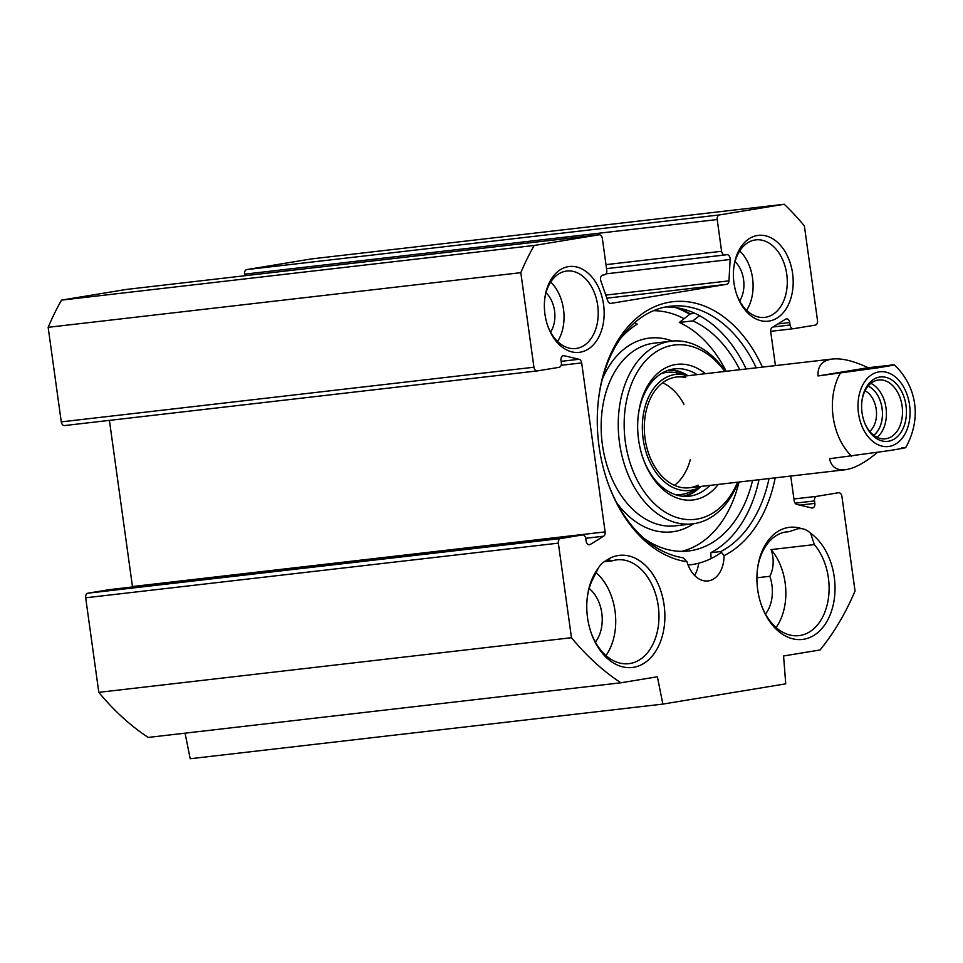 <?xml version="1.0" encoding="UTF-8"?>
<svg xmlns="http://www.w3.org/2000/svg" width="963" height="963" viewBox="0 0 963 963"><rect width="100%" height="100%" fill="white"/><g stroke="black" fill="none" stroke-linecap="round" stroke-linejoin="round"><path stroke-width="1.44" d="M776.094 627.503A52.255 35.896 83.4 0 0 771.098 549.596L814.349 544.589A52.255 35.896 -96.6 0 1 828.132 600.13A52.255 35.896 -96.6 0 1 798.953 635.628A52.255 35.896 -96.6 0 1 761.408 605.137M757.351 570.06A52.255 35.896 -96.6 0 1 786.952 531.817A52.255 35.896 -96.6 0 1 789.142 531.66L784.773 532.166M814.349 544.589L810.617 533.285A56.432 38.773 83.4 0 1 825.098 624.349A56.432 38.773 83.4 0 1 761.649 605.811A56.432 38.773 83.4 0 1 757.436 569.35A56.432 38.773 83.4 0 1 801.529 528.627L798.05 528.687L789.142 531.66M790.743 476.047L794.174 500.736A4.177 2.877 83.4 0 0 796.774 504.383L811.773 507.958A4.177 2.877 83.4 0 0 812.483 507.995A4.177 2.877 83.4 0 0 814.842 503.384L814.493 500.941A4.177 2.877 -96.6 0 1 816.756 496.33L838.496 492.743A4.177 2.877 -96.6 0 1 838.592 492.731A4.177 2.877 -96.6 0 1 841.915 496.414L855.036 590.981A278.668 191.468 -96.6 0 1 820.055 649.965L783.569 655.984L785.736 683.85L662.869 704.097L657.38 676.772L620.894 682.791A278.668 191.468 -96.6 0 1 571.468 637.711L558.347 543.144A4.177 2.877 -96.6 0 1 560.61 538.546L582.35 534.959A4.177 2.877 -96.6 0 1 582.446 534.947A4.177 2.877 -96.6 0 1 585.757 538.63L586.106 541.074A4.177 2.877 83.4 0 0 589.416 544.757A4.177 2.877 83.4 0 0 590.271 544.456L603.62 536.21A4.177 2.877 83.4 0 0 605.125 531.889L581.676 362.907A4.177 2.877 83.4 0 0 579.076 359.271L564.077 355.696A4.177 2.877 83.4 0 0 563.367 355.648A4.177 2.877 83.4 0 0 561.008 360.27L561.357 362.714A4.177 2.877 -96.6 0 1 559.094 367.324L537.354 370.899A4.177 2.877 -96.6 0 1 537.258 370.924A4.177 2.877 -96.6 0 1 533.935 367.228L520.814 272.673A278.668 191.468 -96.6 0 1 534.164 245.469L598.95 234.791A4.177 2.877 -96.6 0 1 599.046 234.779A4.177 2.877 -96.6 0 1 602.356 238.463L606.762 270.206A4.177 2.877 -96.6 0 1 604.499 274.804L602.826 275.081A4.177 2.877 83.4 0 0 600.828 280.811L607.749 300.841A4.177 2.877 83.4 0 0 610.807 303.405A4.177 2.877 83.4 0 0 610.903 303.393L726.656 284.314A4.177 2.877 83.4 0 0 728.967 280.859L730.147 259.492A4.177 2.877 83.4 0 0 726.788 254.653A4.177 2.877 83.4 0 0 726.692 254.677L725.019 254.942A4.177 2.877 -96.6 0 1 724.922 254.966A4.177 2.877 -96.6 0 1 721.6 251.271L717.206 219.54A4.177 2.877 -96.6 0 1 719.457 214.93L784.243 204.264A278.668 191.468 -96.6 0 1 804.382 225.944L817.503 320.498A4.177 2.877 -96.6 0 1 815.24 325.109L793.5 328.696A4.177 2.877 -96.6 0 1 793.404 328.708A4.177 2.877 -96.6 0 1 790.093 325.025L789.744 322.569A4.177 2.877 83.4 0 0 786.434 318.885A4.177 2.877 83.4 0 0 785.579 319.186L772.23 327.444A4.177 2.877 83.4 0 0 770.725 331.754L775.42 365.603M733.999 283.11A43.191 29.672 83.4 0 0 737.032 295.448A43.191 29.672 83.4 0 0 784.761 310.82A43.191 29.672 83.4 0 0 776.768 241.689A43.191 29.672 83.4 0 0 733.806 267.545A43.191 29.672 83.4 0 0 733.999 283.11M710.983 557.12A27.867 19.152 83.4 0 0 710.742 552.714L720.793 551.546L724.056 555.615A27.867 19.152 -96.6 0 1 707.974 580.93A27.867 19.152 -96.6 0 1 686.992 561.718L683.02 557.782A126.791 87.115 -96.6 0 1 608.038 483.245M724.056 555.615A130.98 89.992 83.4 0 0 775.227 477.841M762.419 367.108A130.98 89.992 83.4 0 0 668.069 302.466A130.98 89.992 83.4 0 0 598.492 399.284A130.98 89.992 83.4 0 0 608.279 483.908A130.98 89.992 83.4 0 0 686.992 561.718M801.529 528.627A25.772 17.707 -96.6 0 1 810.617 533.285M598.24 568.29A56.432 38.773 83.4 0 0 587.298 597.397A56.432 38.773 83.4 0 0 591.511 633.847A56.432 38.773 83.4 0 0 644.993 662.64A56.432 38.773 83.4 0 0 659.571 587.442A56.432 38.773 83.4 0 0 605.667 560.899A25.772 17.707 -96.6 0 0 598.24 568.29L591.764 581.279A52.255 35.896 -96.6 0 0 587.225 598.107M544.962 314.263A43.191 29.672 83.4 0 0 547.995 326.601A43.191 29.672 83.4 0 0 595.724 341.985A43.191 29.672 83.4 0 0 587.731 272.842A43.191 29.672 83.4 0 0 544.769 298.699A43.191 29.672 83.4 0 0 544.962 314.263M604.15 561.742L612.324 560.803A52.255 35.896 -96.6 0 1 616.814 559.852A52.255 35.896 -96.6 0 1 658.475 607.641A52.255 35.896 -96.6 0 1 628.815 663.663A52.255 35.896 -96.6 0 1 591.282 633.185M612.324 560.803L608.7 559.876L605.667 560.899M544.685 299.409A39.014 26.808 -96.6 0 1 566.762 271.024A39.014 26.808 -96.6 0 1 597.867 306.703A39.014 26.808 -96.6 0 1 575.718 348.534A39.014 26.808 -96.6 0 1 547.754 325.927M557.577 341.468A39.014 26.808 83.4 0 0 550.716 282.039M733.722 268.256A39.014 26.808 -96.6 0 1 755.799 239.871A39.014 26.808 -96.6 0 1 786.915 275.55A39.014 26.808 -96.6 0 1 764.766 317.381A39.014 26.808 -96.6 0 1 736.791 294.774M746.626 310.315A39.014 26.808 83.4 0 0 739.753 250.886M109.866 589.585A4.177 2.877 83.4 0 0 109.782 589.585A4.177 2.877 83.4 0 0 109.686 589.597L87.946 593.184A4.177 2.877 83.4 0 0 85.683 597.794L98.804 692.349A278.668 191.468 83.4 0 0 148.218 737.429L620.894 682.791M109.409 420.374L132.461 586.539A4.177 2.877 -96.6 0 1 132.509 586.961M126.466 289.418A4.177 2.877 83.4 0 0 126.382 289.43A4.177 2.877 83.4 0 0 126.285 289.442L61.5 300.119A278.668 191.468 83.4 0 0 48.15 327.312L61.271 421.878A4.177 2.877 83.4 0 0 64.593 425.562A4.177 2.877 83.4 0 0 64.677 425.55L537.161 370.924M784.243 204.264L311.579 258.903L246.793 269.58A4.177 2.877 83.4 0 0 244.53 274.178L244.746 275.743M185.065 733.168L190.193 758.736L662.869 704.097M694.6 575.465A27.867 19.152 83.4 0 0 698.644 563.223M694.973 313.348L690.254 313.89A132.364 90.943 83.4 0 0 678.602 308.052M689.737 314.311A131.666 90.474 83.4 0 0 675.34 307.534M710.742 552.714A126.791 87.115 83.4 0 0 758.988 479.718M746.181 368.985A126.791 87.115 83.4 0 0 665.349 307.016M598.42 399.994A126.791 87.115 -96.6 0 1 670.344 306.222A126.791 87.115 -96.6 0 1 756.244 367.818M769.04 478.551A126.791 87.115 -96.6 0 1 720.793 551.546M550.583 332.115A25.772 17.707 83.4 0 0 546.033 292.752M739.62 300.962A25.772 17.707 83.4 0 0 735.07 261.599M765.489 614.033A32.742 22.498 83.4 0 0 769.834 576.295A25.772 17.707 83.4 0 0 771.098 549.596M605.968 655.538A52.255 35.896 83.4 0 0 595.736 572.395M595.363 642.068A32.742 22.498 83.4 0 0 589.163 588.513M769.834 576.295L756.906 577.788M534.164 245.469L61.5 300.119M520.814 272.673L48.15 327.312M571.468 637.711L98.804 692.349M690.254 313.89L679.288 322.473A118.437 81.373 -96.6 0 1 726.198 371.297M739.006 482.03A118.437 81.373 -96.6 0 1 681.611 551.354M721.468 552.317A132.364 90.943 -96.6 0 1 690.05 564.824A132.364 90.943 -96.6 0 1 688.088 565.028M634.677 322.641L637.241 324.146A118.437 81.373 83.4 0 0 620.822 338.121M679.288 322.473L692.854 320.896L699.559 315.659M643.97 538.365A118.437 81.373 83.4 0 0 688.449 550.992A118.437 81.373 83.4 0 0 752.572 480.453M739.777 369.72A118.437 81.373 83.4 0 0 692.854 320.896M684.681 496.378A64.1 44.033 83.4 0 0 700.414 486.881M687.522 375.377A64.1 44.033 83.4 0 0 670.043 369.72M688.437 375.666A58.466 40.169 83.4 0 0 685.68 374.896A58.466 40.169 83.4 0 0 674.762 374.523A58.466 40.169 83.4 0 0 644.163 444.834A58.466 40.169 83.4 0 0 698.729 487.772A58.466 40.169 83.4 0 0 701.245 486.387M685.644 377.568A55.734 38.291 83.4 0 0 675.244 377.219A55.734 38.291 83.4 0 0 646.065 444.244A55.734 38.291 83.4 0 0 698.091 485.171M674.473 485.34A55.734 38.291 83.4 0 0 690.351 459.544M683.959 404.279A55.734 38.291 83.4 0 0 662.616 382.793M705.422 373.692A68.277 46.91 83.4 0 0 638.288 415.209A68.277 46.91 83.4 0 0 643.392 459.327A68.277 46.91 83.4 0 0 694.287 499.785A68.277 46.91 83.4 0 0 718.229 484.425M709.9 485.388A64.1 44.033 -96.6 0 1 690.7 495.993A64.1 44.033 -96.6 0 1 689.255 496.198A64.1 44.033 -96.6 0 1 643.152 458.653M638.216 415.92A64.1 44.033 -96.6 0 1 674.533 368.853A64.1 44.033 -96.6 0 1 697.092 374.655M737.598 482.186A87.777 60.308 -96.6 0 1 696.971 519.093A87.777 60.308 -96.6 0 1 626.167 402.546A87.777 60.308 -96.6 0 1 724.79 371.453M725.416 371.381A91.967 63.185 83.4 0 0 671.331 341.167A91.967 63.185 83.4 0 0 619.125 439.778A91.967 63.185 83.4 0 0 692.457 523.872A91.967 63.185 83.4 0 0 694.528 523.583A91.967 63.185 83.4 0 0 738.212 482.114M684.103 318.705A124.709 85.683 83.4 0 0 653.492 310.7M890.221 365.158C900.995 363.978 887.067 366.301 877.931 367.806L818.081 375.955L868.096 367.71L894.23 364.833C913.357 382.467 924.143 414.246 905.714 447.639M818.081 375.955C817.443 366.06 822.221 360.415 832.393 359.018C841.915 358.067 853.808 360.969 868.096 367.71M877.197 452.562C864.967 462.794 854.301 468.524 845.201 469.751C836.534 470.594 831.334 466.923 829.564 458.737L889.427 450.588C898.551 449.083 912.479 446.76 901.705 447.939M861.861 401.583A29.612 20.343 -96.6 0 1 878.617 379.976A29.612 20.343 -96.6 0 1 902.175 406.567A29.612 20.343 -96.6 0 1 886.092 438.707A29.612 20.343 -96.6 0 1 885.418 438.803A29.612 20.343 -96.6 0 1 864.172 421.589M873.742 435.24A26.771 18.393 83.4 0 0 882.192 409.371A26.771 18.393 83.4 0 0 868.072 386.103M888.488 441.235A32.393 22.257 83.4 0 0 906.388 409.444A32.393 22.257 83.4 0 0 884.997 377.147A32.393 22.257 83.4 0 0 861.909 401.102A32.393 22.257 83.4 0 0 864.329 422.035A32.393 22.257 83.4 0 0 888.488 441.235M865.063 390.737A22.582 15.516 -96.6 0 1 876.318 410.045A22.582 15.516 -96.6 0 1 869.77 431.412M726.656 284.314L606.834 298.169M816.756 496.33L793.921 498.966M814.493 500.941L795.113 503.18M814.842 503.384L799.856 505.118M789.744 322.569L777.875 323.941M790.093 325.025L772.928 326.999M793.307 328.708L770.677 331.332L793.404 328.708M719.457 214.93L246.793 269.58M717.206 219.54L244.53 274.178M721.6 251.271L605.992 264.644M724.826 254.966L606.546 268.641L724.922 254.966M730.147 259.492L605.98 273.853M728.967 280.859L605.775 295.099M598.95 234.791L126.285 289.442M533.935 367.228L61.271 421.878M564.077 355.696L562.693 355.853M579.076 359.271L561.164 361.342M581.676 362.907L561.128 365.29M605.125 531.889L132.461 586.539M603.62 536.21L585.709 538.281M590.271 544.456L588.513 544.661M582.35 534.959L109.686 589.597M560.61 538.546L87.946 593.184M558.347 543.144L85.683 597.794M683.08 496.27A63.618 43.708 83.4 0 0 699.042 487.603M686.029 374.98A63.618 43.708 83.4 0 0 668.503 370.177M685.68 374.896L677.073 372.934A61.488 42.24 83.4 0 0 665.589 372.549A61.488 42.24 83.4 0 0 661.244 373.608M675.232 494.597A61.488 42.24 83.4 0 0 690.796 491.648L698.729 487.772M671.331 341.167L654.238 343.141A91.967 63.185 83.4 0 0 602.031 441.752A91.967 63.185 83.4 0 0 675.352 525.846L692.457 523.872M616.633 502.674A97.54 67.013 83.4 0 0 674.172 531.54A97.54 67.013 83.4 0 0 693.541 523.74M672.415 341.058A97.54 67.013 83.4 0 0 602.344 379.109M863.269 383.996A37.617 25.845 -96.6 0 1 889.824 373.475A37.617 25.845 -96.6 0 1 909.554 404.954A37.617 25.845 -96.6 0 1 878.244 444.834A37.617 25.845 -96.6 0 1 863.269 383.996M851.689 456.185A55.734 38.291 -96.6 0 1 840.205 373.391M877.088 437.298A29.612 20.343 83.4 0 0 886.141 408.914A29.612 20.343 83.4 0 0 870.853 383.334M868.096 386.067A26.82 18.429 -96.6 0 1 882.228 409.359A26.82 18.429 -96.6 0 1 873.79 435.276M599.046 234.779L126.382 289.43M537.258 370.924L64.593 425.562M582.446 534.947L109.782 589.585M688.1 565.052L690.05 564.824M832.393 359.018L676.495 377.039M845.201 469.751L689.291 487.772"/></g></svg>
